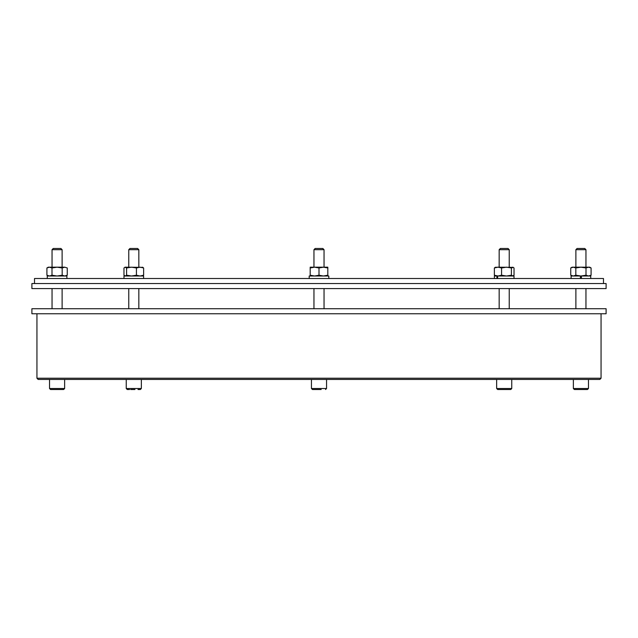 <?xml version="1.0" encoding="UTF-8"?>
<svg xmlns="http://www.w3.org/2000/svg" width="638" height="638" viewBox="0 0 638 638"><rect width="100%" height="100%" fill="white"/><g stroke="black" fill="none" stroke-linecap="round" stroke-linejoin="round"><path stroke-width="0.96" d="M123.987 278.503L123.987 276.007L143.606 276.007L143.606 278.503M125.287 267.178L123.963 267.968L123.963 275.217L125.287 276.007L126.603 275.217L131.516 276.007L136.428 275.217L140.033 276.007L143.63 275.217L143.63 267.968L142.314 267.178L143.63 267.968L140.033 267.178L136.428 267.968L131.516 267.178L126.603 267.968L124.984 267.178L142.92 267.362M143.63 275.217L142.314 276.007L143.63 275.217M126.603 267.968L126.603 275.217M136.428 267.968L136.428 275.217M130.24 249.681L138.837 249.681L137.633 248.485L129.961 248.485L128.764 249.681L130.24 249.681M130.702 389.515L134.929 389.515M129.171 389.515L127.249 389.515L126.244 388.51L126.244 379.443L141.349 379.443L141.349 388.51L126.244 388.51L127.249 389.515L129.57 389.515M47.276 278.503L47.276 276.007L66.894 276.007L66.894 278.503M64.717 267.178L67.261 267.968L64.717 267.178L62.173 267.968L57.085 267.178L64.717 267.178M46.909 267.968L48.273 267.178L57.085 267.178L51.997 267.968L49.453 267.178L46.909 267.968L46.909 275.217L49.453 276.007L51.997 275.217L57.085 276.007L62.173 275.217L64.717 276.007L67.261 275.217L67.261 267.968M51.997 267.968L51.997 275.217M62.173 267.968L62.173 275.217M52.045 308.728L52.045 288.575M52.045 249.681L62.117 249.681L60.921 248.485L53.249 248.485L52.045 249.681L52.045 267.186M49.533 388.51L50.538 389.515L63.633 389.515L64.637 388.51L49.533 388.51L49.533 379.443L64.637 379.443L64.637 388.51M138.023 389.515L140.344 389.515L141.349 388.51L140.344 389.515M309.191 276.007L309.199 278.503L309.191 276.007L328.809 276.007L328.809 278.503M314.63 389.515L312.453 389.515L314.63 389.515M321.185 389.515L312.453 389.515L311.448 388.51L312.453 389.515M495.686 267.178L494.37 267.968L495.686 267.178M495.08 267.362L497.967 267.178L494.37 267.968L494.37 275.217L495.686 276.007L494.37 275.217L497.967 276.007L501.572 275.217L506.484 276.007L511.397 275.217L513.016 276.007M590.724 278.503L590.724 276.007L581.417 276.007L581.417 278.503M581.417 276.007L580.413 276.007L580.413 278.503L580.413 276.007L571.106 276.007L571.106 278.503M570.739 267.968L572.103 267.178L589.727 267.178L591.091 267.968L588.547 267.178L586.003 267.968L580.915 267.178L575.827 267.968L573.283 267.178L570.739 267.968L570.739 275.217L573.283 276.007L575.827 275.217L580.915 276.007L586.003 275.217L588.547 276.007L591.091 275.217L591.091 267.968M586.003 267.968L586.003 275.217M575.827 267.968L575.827 275.217M585.955 308.728L585.955 288.575M575.883 249.681L585.955 249.681L584.751 248.485L577.079 248.485L575.883 249.681L575.883 267.178M585.955 267.186L585.955 249.681M574.367 389.515L587.462 389.515L588.467 388.51L588.467 379.443L573.363 379.443L573.363 388.51L574.367 389.515M496.922 278.503L496.922 276.007L497.624 276.007L497.624 278.503M497.624 276.007L514.013 276.007L514.013 278.503M494.394 278.503L494.394 276.007L496.922 276.007M497.967 267.178L513.327 267.362L511.397 267.968L506.484 267.178L501.572 267.968L497.967 267.178M512.713 276.007L514.037 275.217L514.037 267.968L512.713 267.178M501.572 267.968L501.572 275.217M511.397 267.968L511.397 275.217M507.76 249.681L509.236 249.681L508.039 248.485L500.367 248.485L499.163 249.681L507.76 249.681M508.829 389.515L510.751 389.515L511.756 388.51L496.651 388.51L497.656 389.515L508.829 389.515M508.43 389.515L507.298 389.515M310.188 267.178L327.812 267.178L327.812 267.968L323.41 267.178L319 267.968L314.59 267.178L310.188 267.968L310.188 267.178M310.188 276.007L310.188 275.217L314.59 276.007L319 275.217L323.41 276.007L327.812 275.217L327.812 276.007M310.188 267.968L310.188 275.217M319 267.968L319 275.217M327.812 267.968L327.812 275.217M31.9 283.543L606.1 283.543L606.1 288.575L31.9 288.575L31.9 283.543M34.516 283.543L34.516 278.503L603.484 278.503L603.484 283.543M319 249.681L324.04 249.681L322.836 248.485L315.164 248.485L313.96 249.681L319 249.681M601.06 378.23L36.94 378.23L38.144 379.443L599.856 379.443L601.06 378.23L601.06 313.76M31.9 313.76L606.1 313.76L606.1 308.728L31.9 308.728L31.9 313.76M588.467 388.51L573.363 388.51M326.552 379.443L326.552 388.51L325.547 389.515L326.552 388.51L311.448 388.51L311.448 379.443M138.837 308.728L138.837 288.575M128.764 308.728L128.764 288.575M138.837 267.178L138.837 249.681M128.764 267.178L128.764 249.681M65.897 276.007L67.261 275.217M48.273 276.007L46.909 275.217M62.117 308.728L62.117 288.575M62.117 267.178L62.117 249.681M572.103 276.007L570.739 275.217M589.727 276.007L591.091 275.217M575.883 308.728L575.883 288.575M509.236 308.728L509.236 288.575M499.163 308.728L499.163 288.575M509.236 267.178L509.236 249.681M499.163 267.178L499.163 249.681M496.651 379.443L496.651 388.51L497.656 389.515M511.756 379.443L511.756 388.51L510.751 389.515M324.04 308.728L324.04 288.575M313.96 308.728L313.96 288.575M324.04 267.178L324.04 249.681M313.96 267.178L313.96 249.681M36.94 378.23L36.94 313.76"/></g></svg>
